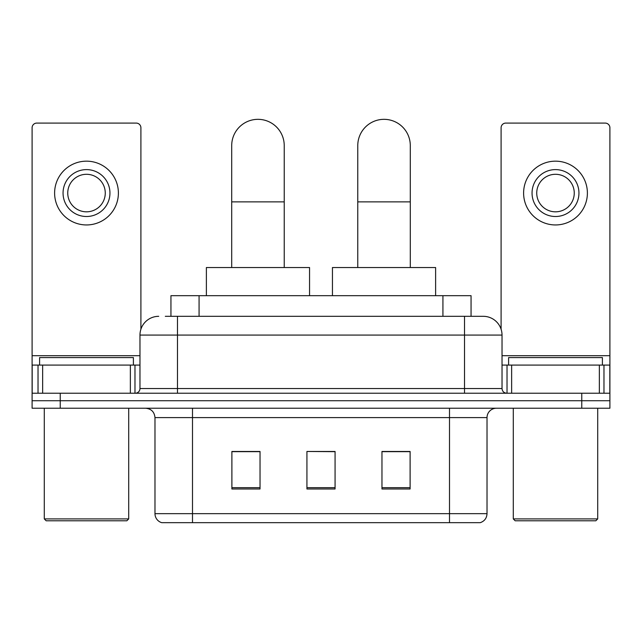 <?xml version="1.0" encoding="UTF-8"?>
<svg xmlns="http://www.w3.org/2000/svg" width="642" height="642" viewBox="0 0 642 642"><rect width="100%" height="100%" fill="white"/><g stroke="black" fill="none" stroke-linecap="round" stroke-linejoin="round"><path stroke-width="0.96" d="M170.941 316.313L170.941 295.673L471.059 295.673L471.059 316.313M165.724 316.313L482.985 316.313M165.299 316.313L177.489 316.313L177.489 335.068L139.972 335.068L139.972 388.538A4.687 4.687 0 0 1 135.277 393.225M158.726 316.313A18.762 18.762 0 0 0 139.972 335.068M483.274 316.313A18.762 18.762 0 0 1 502.028 335.068L502.028 388.538C502.309 391.387 503.874 392.944 506.723 393.225M60.236 393.225L32.1 393.225L32.1 400.728L60.236 400.728L32.1 400.728L32.1 408.232L60.236 408.232L60.236 400.728L581.764 400.728L60.236 400.728L60.236 393.225L581.764 393.225L581.764 400.728L609.9 400.728L581.764 400.728L581.764 408.232L60.236 408.232M581.764 408.232L609.9 408.232L609.9 365.089L609.9 393.225L581.764 393.225M487.021 513.664C486.764 518.158 484.509 521.16 480.272 522.668L449.504 522.668L449.504 513.664L487.021 513.664L487.021 417.613A9.381 9.381 0 0 1 496.402 408.232M154.979 513.664L192.496 513.664L192.496 522.668L449.504 522.668L161.728 522.668A9.381 9.381 0 0 1 154.979 513.664L154.979 417.613C154.417 411.915 151.295 408.785 145.598 408.232M410.11 488.995L410.11 451.47L381.966 451.47L381.966 488.995L410.11 488.995M260.034 488.995L260.034 451.47L231.89 451.47L231.89 488.995L260.034 488.995M335.068 488.995L335.068 451.47L306.932 451.47L306.932 488.995L335.068 488.995M306.932 451.47L335.068 451.663L306.932 451.47M260.034 451.663L231.89 451.663M410.11 451.663L381.966 451.663M130.358 393.225L130.358 365.089L42.653 365.089L42.653 393.225M140.903 329.21L140.903 127.774A4.687 4.687 0 0 0 136.216 123.087L36.787 123.087A4.687 4.687 0 0 0 32.1 127.774L32.1 365.089L42.653 365.089M130.358 365.089L139.972 365.089M32.1 393.225L32.1 365.089M86.501 169.608A23.449 23.449 0 0 0 63.052 193.057A23.449 23.449 0 0 0 86.501 216.506A23.449 23.449 0 0 0 109.951 193.057A23.449 23.449 0 0 0 86.501 169.608M86.501 174.295A18.762 18.762 0 0 0 67.747 193.057A18.762 18.762 0 0 0 86.501 211.82A18.762 18.762 0 0 0 105.264 193.057A18.762 18.762 0 0 0 86.501 174.295M86.501 224.949A31.891 31.891 0 0 0 118.393 193.057A31.891 31.891 0 0 0 86.501 161.166A31.891 31.891 0 0 0 54.61 193.057A31.891 31.891 0 0 0 86.501 224.949M126.835 520.79L46.168 520.79L44.29 518.913L128.713 518.913L126.835 520.79M44.29 408.232L44.29 518.913M128.713 408.232L128.713 518.913M133.4 365.089L133.4 357.578L39.603 357.578L39.603 365.089M231.706 267.537L231.706 145.598A26.266 26.266 0 0 1 257.964 119.332A26.266 26.266 0 0 1 284.229 145.598A26.266 26.266 0 0 0 257.964 119.332M284.229 267.537L284.229 145.598M309.556 295.673L309.556 267.537L206.379 267.537L206.379 295.673M357.771 267.537L357.771 145.598A26.266 26.266 0 0 1 384.036 119.332A26.266 26.266 0 0 1 410.294 145.598A26.266 26.266 0 0 0 384.036 119.332M410.294 267.537L410.294 145.598M435.621 295.673L435.621 267.537L332.444 267.537L332.444 295.673M599.347 393.225L599.347 365.089L511.642 365.089L511.642 393.225M599.347 365.089L609.9 365.089L609.9 127.774A4.687 4.687 0 0 0 605.213 123.087L505.784 123.087A4.687 4.687 0 0 0 501.097 127.774L501.097 329.21M502.028 365.089L511.642 365.089M555.499 169.608A23.449 23.449 0 0 0 532.049 193.057A23.449 23.449 0 0 0 555.499 216.506A23.449 23.449 0 0 0 578.948 193.057A23.449 23.449 0 0 0 555.499 169.608M555.499 174.295A18.762 18.762 0 0 0 536.736 193.057A18.762 18.762 0 0 0 555.499 211.82A18.762 18.762 0 0 0 574.253 193.057A18.762 18.762 0 0 0 555.499 174.295M555.499 224.949A31.891 31.891 0 0 0 587.39 193.057A31.891 31.891 0 0 0 555.499 161.166A31.891 31.891 0 0 0 523.607 193.057A31.891 31.891 0 0 0 555.499 224.949M595.832 520.79L515.165 520.79L513.287 518.913L597.71 518.913L595.832 520.79M513.287 408.232L513.287 518.913M597.71 408.232L597.71 518.913M602.397 365.089L602.397 357.578L508.6 357.578L508.6 365.089M199.076 316.313L199.076 295.673M442.924 316.313L442.924 295.673M177.489 393.225L177.489 388.538L502.028 388.538M139.972 388.538L177.489 388.538L177.489 335.068L464.511 335.068L464.511 393.225M502.028 335.068L464.511 335.068L464.511 316.313M449.504 408.232L449.504 417.613L154.979 417.613M487.021 417.613L449.504 417.613L449.504 513.664L192.496 513.664L192.496 408.232M335.068 487.687L306.932 487.687M260.034 487.687L231.89 487.687M410.11 487.687L381.966 487.687M139.972 355.708L32.1 355.708M134.972 365.089L134.972 393.225M32.172 365.089L32.172 393.225M38.03 393.225L38.03 365.089M231.706 201.877L284.229 201.877M357.771 201.877L410.294 201.877M609.9 355.708L502.028 355.708M609.828 393.225L609.828 365.089M603.97 365.089L603.97 393.225M507.028 393.225L507.028 365.089"/></g></svg>

